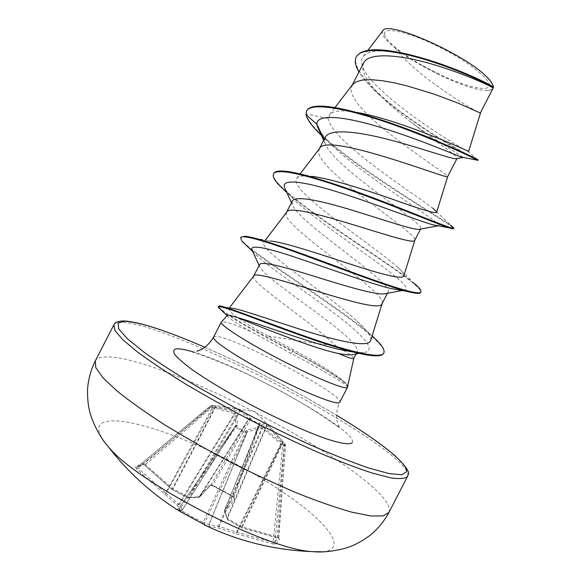 <?xml version="1.0" encoding="UTF-8"?>
<svg xmlns="http://www.w3.org/2000/svg" width="581" height="581" viewBox="0 0 581 581"><rect width="100%" height="100%" fill="white"/><g stroke="black" fill="none" stroke-linecap="round" stroke-linejoin="round"><path stroke-width="0.44" stroke-dasharray="2.9 2.18" d="M209.443 485.164L198.106 497.14L187.656 497.75L172.07 489.413L144.691 465.207L142.054 463.747L135.475 466.964L137.109 467.218L143.841 463.856L145.206 464.539L172.477 488.643L189.268 497.416L199.842 496.784L211.07 484.874L212.544 485.084L233.068 496.29L233.889 497.249L224.513 510.343L227.411 518.543L242.088 526.836L277.304 536.895L279.548 539.066L277.253 537.904L277.304 536.895L284.392 444.748L266.577 425.067L259.62 424.558L259.504 425.307L258.748 424.232L250.251 419.678L212.464 485.476L209.443 485.164L211.07 484.874L248.77 419.054L240.527 411.087L215.297 406.736L215.166 405.582L255.052 411.573L269.01 425.975L285.169 444.058L284.392 444.748L285.532 445.104L285.169 444.058L283.811 445.191L281.48 442.628L263.113 427.086L261.515 426.505L246.794 430.187L245.581 431.523L236.38 426.57L237.411 425.139L236.431 413.04L235.356 412.19L210.968 406.025L212.958 405.262L215.166 405.582M277.319 537.868L241.957 527.766L227.658 519.697L225.261 512.021L234.601 498.905L233.075 496.726L212.326 485.6L210.816 485.15L199.69 496.98L198.106 497.14L198.905 497.387L187.75 497.881L171.998 489.442L215.297 406.736L213.089 406.417L211.898 405.567L209.915 406.322L210.569 407.397L213.459 407.63L235.007 413.657L235.748 425.633L234.709 426.962L246.3 433.208L247.324 431.865L261.791 428.044L262.568 428.328L280.819 443.848L282.671 446.172L272.932 543.925L276.004 544.056L274.864 542.494L284.182 446.259L283.811 445.191L282.671 446.172L284.174 446.259L285.518 445.14L278.408 537.563L274.864 542.494L273.339 542.342L236.997 532.29L218.333 526.219L208.884 524.454L203.081 522.45L202.391 523.568M144.691 465.207L172.15 489.551L172.956 488.875L216.27 405.727L232.08 408.036L241.849 410.513L250.324 418.284L250.418 419.061L248.704 419.511L250.251 419.678L250.418 419.061L258.981 423.651L259.104 422.997L266.258 423.6L268.872 425.844M322.578 551.805C328.585 551.246 332.259 549.444 333.596 546.409C339.21 531.84 294.4 495.557 240.519 466.427C186.683 437.181 125.954 415.996 105.19 421.821C95.909 424.66 96.657 432.598 107.434 445.642M135.475 466.964L136.724 469.187L177.212 505.245L180.444 510.329L178.287 510.467M384.44 34.548C387.258 42.26 399.924 52.588 422.445 65.53L440.151 74.666C465.163 86.584 487.967 92.103 489.144 85.734C491.177 79.423 466.463 60.206 436.614 45.725C406.765 31.134 382.567 26.421 384.44 34.548M347.576 387.091L347.67 386.612C347.489 384.883 344.729 381.942 339.355 377.795C328.555 369.661 313.094 360.278 292.962 349.646L267.674 335.891C293.39 340.313 316.122 343.618 335.862 345.811L342.993 350.111M343.422 350.379C350.256 354.664 353.727 357.322 353.836 358.354L353.807 358.47M227.367 315.425L227.585 316.202C229.611 318.831 237.542 324.038 251.377 331.831C236.511 325.28 226.931 321.889 222.632 321.671L221.405 321.976M347.561 386.852L347.423 387.113C346.465 384.172 320.552 368.899 291.052 353.444L251.377 331.831M259.518 264.696L259.533 266.439C263.709 279.81 364.897 340.161 356.937 352.398L354.265 354.279M253.643 276.091L253.636 277.863C256.78 286.687 309.862 321.097 335.862 345.811M480.313 113.012L493.044 88.762M363.677 62.871L362.675 66.546C362.74 74.012 368.296 83.373 379.328 94.616C388.624 103.999 399.307 113.251 411.37 122.373C435.895 142.004 458.329 156.282 457.073 158.431L456.034 158.787M352.514 84.644L351.12 88.937C349.559 113.593 449.113 174.387 447.682 176.609L447.682 176.609M325.273 137.261L324.518 140.493L325.2 143.572C333.509 167.481 425.11 223.67 420.804 228.689L419.017 229.379M319.499 148.554L318.62 151.931C319.201 172.296 417.841 233.184 414.928 240.011L414.849 240.229M292.301 201.157L292.301 204.534C298.314 223.039 394.528 282.954 387.999 292.228L384.332 293.892M286.542 212.37L286.121 214.905C288.822 231.035 386.59 291.938 382.218 303.311L382.044 303.769M467.799 151.096C457.203 147.102 346.414 77.941 363.278 56.444C368.485 50.227 382.058 49.276 403.984 53.575C443.869 61.332 492.209 84.528 493.4 87.295L493.458 87.339M492.412 89.583L486.827 90.52C469.063 90.81 418.088 67.091 395.153 48.012C385.094 39.944 380.969 34.228 382.763 30.88M395.153 48.012C416.715 77.179 476.18 111.864 480.298 113.041L468.577 151.539M462.926 157.371C462.018 155.991 436.208 141.139 411.37 122.373M467.335 155.149C445.612 143.529 396.656 113.106 371.847 87.731C366.19 82.015 361.905 76.75 358.985 71.921M305.991 114.544L306.833 110.579M478.09 159.971L477.48 159.739C472.128 157.451 437.515 138.605 406.221 115.779C374.738 92.953 350.641 68.021 356.516 56.553M436.324 211.549L451.001 225.399C430.499 211.629 310.617 140.057 306.26 114.021L328.621 118.56L329.587 114.631C332.608 110.753 341.127 109.925 355.129 112.148L335.179 107.623M267.674 335.891C241.798 321.475 228.834 312.375 228.805 308.605L230.599 308.09L218.993 306.005M370.736 340.372C371.404 336.414 366.836 330.008 357.032 321.148C326.253 293.042 257.579 248.958 263.745 242.219C264.544 241.115 266.802 240.723 270.528 241.042L244.674 236.271M403.853 275.764C404.144 273.869 401.536 270.528 396.046 265.728C369.16 242.676 286.963 189.421 296.709 178.411C298.511 176.007 303.66 175.331 312.164 176.384L286.767 171.41M436.607 212.363C436.68 211.666 435.416 210.271 432.816 208.18C413.752 193.567 328.933 139.222 328.621 118.56M318.831 129.672L327.466 140.813C359.283 174.634 448.271 225.936 438.219 225.784M285.554 189.776L289.73 195.296C316.877 225.007 426.715 290.442 403.12 290.311C400.476 290.464 396.206 289.817 390.301 288.379M252.357 250.745L253.49 252.292C262.198 262.677 300.195 287.806 330.589 310.494C361.164 333.225 378.965 351.185 363.336 352.609L354.49 352.289M321.489 135.453C360.162 172.63 455.751 226.525 453.608 228.682M286.832 192.565C324.692 225.784 425.466 285.286 420.68 292.446M248.421 247.39L252.139 250.389M252.212 250.447C289.592 278.822 391.943 341.846 383.569 353.488M222.189 310.937L236.14 320.342L269.417 339.231L292.57 351.592L292.962 349.646M324.518 140.493L324.082 139.563M273.796 173.465C265.699 186.828 381.368 256.773 413.367 282.649L396.046 265.728M240.89 237.237C240.193 239.125 243.788 243.148 251.682 249.314C277.507 269.577 342.783 310.189 370.264 334.315L372.109 335.949M218.558 306.26C218.311 307.196 221.441 309.92 227.948 314.415L245.879 325.462L292.824 351.098C315.004 362.791 331.395 372.486 341.991 380.17C345.506 382.799 347.46 384.687 347.852 385.82M486.827 90.52C491.562 90.454 493.647 88.915 493.087 85.894L492.964 85.407M347.423 387.113L347.569 386.939C349.377 384.172 323.109 367.548 292.57 351.592L291.052 353.444M204.846 524.868L204.527 523.147L246.3 433.208L245.581 431.523L203.081 522.45L191.149 516.262L178.49 508.818L234.717 426.933L236.38 426.57L178.73 510.546M176.871 509.45L178.498 508.818L182.405 509.878L235.661 425.888L178.505 508.818L176.907 509.472M178.839 510.612L181.773 510.416L182.427 509.849L180.444 510.329L181.773 510.416L182.427 509.849L235.661 425.888L237.201 425.67M237.411 425.139L235.748 425.633L182.427 509.733L178.694 504.199L177.212 505.245L179.18 504.686L235.007 413.657L236.431 413.04M235.356 412.19L178.694 504.199L166.035 493.327L165.6 493.058L164.481 494.293L166.035 493.327L214.287 406.518M142.054 463.747L143.681 463.972L143.151 464.146L144.611 465.236L213.089 406.417L212.987 405.262L209.908 406.33L137.319 467.073L209.908 406.33L210.968 406.025L210.569 407.397L138.017 468.119L137.109 467.218L143.841 463.856L211.898 405.567L216.27 405.727M240.28 409.925L187.75 497.881L189.268 497.416L240.527 411.087L241.849 410.513M250.324 418.284L248.784 418.741L198.905 497.387L199.842 496.784L248.77 419.054L250.484 418.596M136.724 469.187L138.017 468.119L165.6 493.058L213.22 406.337M258.944 423.142L259.547 425.227L233.845 497.568L232.923 496.849L233.068 496.29L258.712 424.217L258.981 423.651L259.605 424.551L233.852 497.314L234.601 498.905M282.882 441.509L241.645 526.568L241.892 527.802L282.845 443.042L283.622 442.352L285.525 445.133L278.662 538.362L241.892 527.802L227.403 519.646L224.513 510.343L259.569 424.036L224.535 510.314L225.261 512.021L224.44 511.157L224.527 510.452L259.62 424.558L259.104 422.997M266.258 423.6L266.577 425.067L226.91 518.063L227.403 519.646L227.411 518.543L267.362 424.45M246.794 430.187L247.324 431.865L209.087 524.403L209.574 526.371L208.884 524.454L246.983 432.235L246.271 430.55M263.113 427.086L219.139 526.444L218.863 528.165L218.333 526.219L261.791 428.044L261.515 426.505M282.272 443.448L281.131 444.429L236.344 533.801L272.932 543.925M207.838 526.546L209.574 526.371L218.863 528.165L236.344 533.801L236.503 532.058L281.48 442.628M388.914 512.457L389.321 511.353C394.339 477.64 156.195 350.699 102.968 357.119C98.966 357.547 96.402 358.811 95.277 360.903M276.004 544.056L279.548 539.066M113.861 324.866C114.755 323.225 117.101 322.397 120.884 322.382C171.192 321.627 409.699 447.9 407.811 475.548L407.513 476.435M204.795 347.249C250.157 367.163 294.088 389.836 336.595 415.277C294.088 389.829 250.164 367.156 204.81 347.235M213.554 337.103L214.999 336.472C229.488 334.271 345.158 395.116 339.791 402.263C336.312 410.07 335.687 417.274 337.917 423.861L339.464 427.979C337.982 426.193 303.224 401.972 268.814 384.912C234.971 366.742 195.1 352.442 192.776 352.268L197.046 351.142M193.153 351.926C242.822 366.124 360.169 432.177 352.209 442.7M233.075 496.726L212.464 485.476M422.445 65.53L440.151 74.666M123.571 320.93L122.94 320.93M356.937 352.398L356.146 353.931M420.804 228.689L420.6 229.088M388.006 292.228L387.454 293.296M352.217 85.029L351.941 85.574M363.241 56.415L367.911 50.3M379.32 94.616L371.847 87.731M477.48 159.739L467.995 151.271M400.992 52.769L403.984 53.568M228.805 308.605L229.364 307.872M263.738 242.212L265.343 240.12M296.695 178.396L300.101 173.937M329.587 114.631L334.976 107.587M327.466 140.813L321.257 134.952M289.73 195.296L286.767 192.427M253.49 252.292L252.728 251.551M325.2 143.572L323.704 140.29M291.48 202.74L292.294 204.534M403.12 290.311L402.125 290.5M259.119 265.459L259.453 266.2M363.336 352.609L359.094 353.386M357.032 321.148L370.264 334.315M339.355 377.795L341.991 380.17M493.087 85.894L493.269 86.416M269.018 425.975L283.622 442.352"/><path stroke-width="0.87" d="M202.391 523.568L207.838 526.546M176.907 509.472L176.457 509.283C149.724 492.078 126.716 470.864 107.434 445.642C135.358 482.063 266.926 549.967 312.789 551.638L322.578 551.805M178.287 510.467L202.377 523.561L178.716 510.532M342.993 350.111L343.422 350.379M356.146 353.931L353.655 358.608C352.536 359.058 347.474 357.366 338.469 353.531C311.786 348.012 256.933 325.338 237.723 317.684C231.245 315.534 227.796 314.779 227.367 315.425L221.267 322.15C219.284 324.692 245.85 341.839 280.115 359.588C314.365 377.374 345.078 389.924 347.336 387.512L353.814 358.448M480.313 113.012L493.153 87.978C491.272 86.351 464.045 73.38 431.095 63.866C398.138 54.287 368.557 52.457 363.677 62.871L352.217 85.029M356.146 112.315C400.055 119.548 472.883 153.006 468.577 151.539L480.472 113.113L458.184 103.164L434.588 94.318L407.55 86.01L394.31 82.836L382.095 80.672L371.441 79.684L362.776 80.004L356.407 81.667L352.514 84.644L334.976 107.587M456.986 158.606L447.508 176.806C447.399 179.064 326.399 131.705 319.499 148.554L300.101 173.937M420.6 229.088L414.609 240.534C412.183 247.172 290.406 199.479 286.542 212.37L265.343 240.12M387.454 293.296L381.717 304.241C376.946 315.323 254.442 267.195 253.643 276.091L229.364 307.872M324.082 139.563L316.892 124.312C316.275 113.266 345.136 116.36 382.443 127.973C419.772 139.534 454.415 154.575 461.198 157.052L462.658 157.495L456.034 158.787C451.081 158.962 421.879 148.293 389.473 139.781C356.937 131.212 329.354 128.481 325.273 137.261M438.219 225.784L419.017 229.393C412.278 229.8 383.068 219.64 351.665 210.061C320.32 200.503 294.901 195.223 292.301 201.157M384.332 293.892C374.839 294.93 344.322 285.678 314.314 276.331C284.196 266.948 261.247 260.637 259.518 264.696L253.606 276.135M468.373 151.43L467.995 151.271M493.392 87.273L493.269 86.416C492.695 83.904 490.458 80.672 486.551 76.721C464.154 53.648 386.249 19.572 382.763 30.88L367.911 50.3M354.265 354.279L351.97 354.708C348.789 355.006 344.286 354.613 338.469 353.531M323.704 140.29L317.516 126.811L316.892 124.312L305.991 114.544L306.557 111.109C310.755 101.486 349.326 108.937 393.439 124.69C437.595 140.406 473.769 157.974 477.306 160.167L467.335 155.149M358.985 71.921C355.318 65.784 354.403 60.845 356.24 57.083C361.346 46.102 395.211 49.806 430.804 61.332C466.485 72.814 493.124 86.758 493.291 88.007L493.458 87.339C493.414 85.516 444.545 61.659 400.992 52.769C376.27 47.758 361.44 49.015 356.516 56.553L356.24 57.083M306.557 111.109L306.833 110.579C309.455 105.887 318.904 104.9 335.179 107.623C360.402 111.901 399.634 125.474 429.998 137.987C461.394 151.518 477.422 158.845 478.09 159.971L477.814 160.501M230.599 308.09C237.723 308.039 271.058 320.211 306.361 331.206C341.613 342.216 369.218 347.641 370.736 340.372L382.131 303.602M270.528 241.042C283.608 242.139 317.654 253.454 349.014 263.701C380.577 274.021 402.982 280.158 403.853 275.764L414.885 240.164M312.164 176.384C330.313 178.643 363.016 189.014 390.686 198.593C419.62 209.073 434.929 213.663 436.607 212.363L447.66 176.668M317.516 126.811L318.831 129.672M437.769 225.806L432.598 224.753C418.77 220.853 377.824 204.781 341.083 193.081C304.248 181.316 281.03 178.084 284.545 187.59L285.554 189.776M413.367 282.649C419.046 287.305 421.574 290.398 420.956 291.916L420.68 292.446C419.881 293.971 415.197 293.601 406.627 291.328L390.301 288.379C370.634 283.593 332.441 269.809 300.965 259.22C267.943 247.847 251.508 244.521 251.667 249.256L252.357 250.745M354.49 352.289L339.188 349.435C306.071 341.715 254.601 322.164 237.723 317.684M305.991 114.544C306.964 118.873 310.588 124.305 316.877 130.856L321.489 135.453M451.001 225.399L453.884 228.144L453.608 228.682C453.434 229.03 451.982 228.754 449.251 227.868C437.362 224.012 395.087 206.204 352.144 190.822C309.157 175.404 276.316 167.364 273.52 173.995C272.496 176.21 274.123 179.674 278.393 184.388L286.832 192.565M406.627 291.328C386.663 286.063 343.996 269.816 306.187 255.974C268.306 242.103 242.212 233.94 240.614 237.767L241.87 241.122L248.421 247.39M372.109 335.949C381.238 344.068 385.145 349.733 383.845 352.957L383.569 353.488C381.441 357.061 371.52 356.603 353.814 352.122C329.543 345.993 293.194 332.877 264.834 322.244C235.472 310.908 219.959 305.751 218.282 306.79L222.189 310.937M453.884 228.144C453.492 229.742 427.42 218.725 388.718 203.749C350.089 188.789 306.456 173.741 286.767 171.41C279.294 170.509 274.973 171.192 273.796 173.465L273.52 173.995M420.956 291.916C419.475 296.15 386.583 285.046 342.768 268.771C298.997 252.51 256.018 236.692 244.674 236.271L240.89 237.237L240.614 237.767M383.845 352.957C381.027 359.944 344.293 350.249 301.278 334.881C258.218 319.528 222.407 304.967 218.993 306.005L218.282 306.79M492.964 85.407C492.267 83.119 490.132 80.229 486.551 76.721M347.685 386.597L347.852 385.82M204.846 524.868L205.209 525.122M122.94 320.93C113.891 321.809 115.176 323.704 113.861 324.866L114.958 330.567L122.7 339.616L137.261 351.839C150.268 361.433 166.282 372.101 185.288 383.838C205.689 395.937 227.454 408.065 250.585 420.216C273.898 432.039 296.39 442.758 318.068 452.367C338.65 461.067 356.618 467.937 371.971 472.978L390.374 477.778C399.51 479.136 405.226 478.693 407.513 476.435L408.044 474.924C410.302 472.673 405.937 466.252 394.949 455.664C381.673 444.225 362.217 430.753 336.595 415.255C377.752 440.086 408.073 463.347 406.598 471.714L401.899 474.735L389.386 473.653L369.095 468.133C351.904 462.251 331.787 454.269 308.736 444.189C284.581 433.092 259.99 420.956 234.964 407.782L199.588 388.006C177.786 375.006 159.339 363.132 144.248 352.384L127.457 338.81L118.785 328.977L118.023 323.13L124.487 321.22C140.05 322.092 166.82 330.771 204.795 347.249M347.511 387.309L339.594 402.502C337.089 405.4 306.143 393.286 271.908 375.493C237.644 357.729 211.324 340.132 213.554 337.103C209.116 344.584 203.611 349.261 197.046 351.142M352.209 442.7C349.915 444.864 341.2 443.659 326.667 438.909C306.049 431.777 275.946 418.167 246.722 402.64C224.622 390.643 206.429 379.64 192.151 369.647C183.995 363.604 178.251 358.63 174.91 354.73C173.007 351.527 173.472 349.566 176.29 348.854C179.696 348.535 185.317 349.559 193.153 351.926M113.861 324.866L95.277 360.903L95.807 367.693L102.997 377.81L117.05 391.028C129.737 401.231 145.482 412.408 164.285 424.551C184.504 436.985 206.168 449.302 229.284 461.496C252.612 473.275 275.205 483.799 297.051 493.08C317.843 501.367 336.072 507.729 351.737 512.159L370.656 515.957L383.068 515.957L388.914 512.457L407.513 476.435M202.377 523.568L205.507 525.442C239.495 541.557 275.256 550.287 312.789 551.638C321.584 552.596 332.201 551.536 344.656 548.442C350.909 546.525 358.426 543.939 370.438 535.072C378.049 528.659 384.208 521.121 388.914 512.457M204.81 347.235C165.527 330.313 138.445 321.54 123.571 320.93M325.266 137.261L319.318 148.787M292.301 201.149L286.448 212.493M461.198 157.052L477.306 160.167M221.267 322.15L213.554 337.103M227.149 315.665L218.34 307.305M321.257 134.952L316.877 130.856M432.598 224.753L449.251 227.868M286.767 192.427L278.393 184.388M252.728 251.551L241.87 241.122M339.188 349.435L353.814 352.122M284.545 187.59L291.48 202.74M402.125 290.5L384.332 293.899M251.667 249.256L259.119 265.459M359.094 353.386L351.97 354.708M432.823 208.172L436.324 211.549M347.641 386.801L347.837 386.409M107.434 445.642C101.559 439.033 96.272 429.758 91.58 417.819C89.525 411.609 87.266 403.984 87.542 389.059C88.356 379.139 90.934 369.748 95.277 360.903M178.716 510.539L176.871 509.45M176.45 509.276L178.839 510.612"/></g></svg>

